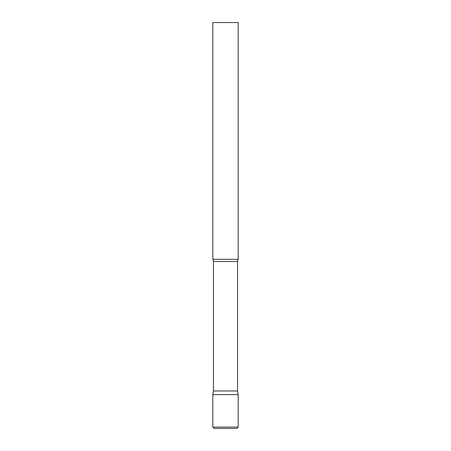 <?xml version="1.0" encoding="UTF-8"?>
<svg xmlns="http://www.w3.org/2000/svg" width="451" height="451" viewBox="0 0 451 451"><rect width="100%" height="100%" fill="white"/><g stroke="black" fill="none" stroke-linecap="round" stroke-linejoin="round"><path stroke-width="0.68" d="M212.816 427.097L212.816 394.625L213.458 390.978L237.542 390.978L238.184 394.625L212.816 394.625L238.184 394.625L238.184 427.097L212.816 427.097L214.169 428.45L236.831 428.45L214.169 428.45M237.542 390.978L237.542 261.518A4.059 4.059 0 0 1 238.184 259.325L238.184 22.55L212.816 22.55L212.816 259.325A4.059 4.059 0 0 1 213.458 261.518L237.542 261.518M213.458 390.978L213.458 261.518M212.816 259.325L238.184 259.325M238.184 427.097L236.831 428.45"/></g></svg>
